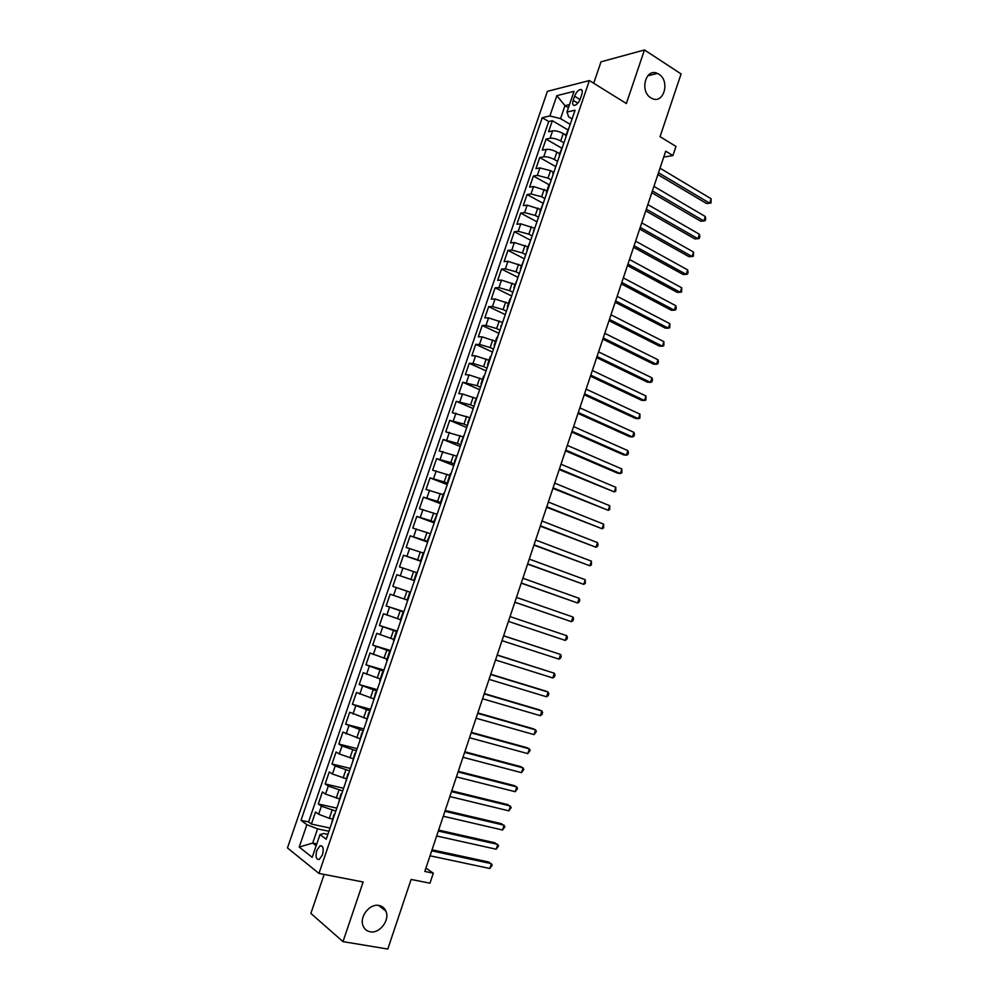 <?xml version="1.0" encoding="UTF-8"?>
<svg xmlns="http://www.w3.org/2000/svg" width="999" height="999" viewBox="0 0 999 999"><rect width="100%" height="100%" fill="white"/><g stroke="black" fill="none" stroke-linecap="round" stroke-linejoin="round"><path stroke-width="1.5" d="M379.046 905.481C382.267 906.155 384.565 908.041 385.914 911.15C390.122 920.054 379.632 933.903 370.192 931.78C366.833 931.13 364.473 929.157 363.112 925.898C359.078 916.857 369.78 903.233 379.046 905.481M658.853 74.201C670.429 80.969 663.748 104.595 651.997 98.426L650.898 97.84C639.372 91.321 645.704 67.645 657.417 73.427L658.853 74.201M322.465 854.832C323.926 848.551 323.114 845.541 320.017 845.816L316.795 850.424C315.309 856.692 316.134 859.702 319.243 859.44L322.465 854.832M324.151 874.425L310.864 913.423L342.994 941.632L387.787 949.05L411.113 879.445L429.97 883.203L433.316 873.176L425.936 868.069M547.402 91.334L287.462 847.926L318.956 873.413L589.373 80.557L547.402 91.334M589.373 80.557L626.361 103.521L644.467 49.95L601.011 61.826L593.706 83.254M644.467 49.95L681.081 73.914L660.052 136.651L675.973 146.428L672.914 155.569L665.709 151.174L424.8 871.44L433.316 873.176M565.884 135.14L563.224 133.579C559.203 131.431 555.656 130.532 552.597 130.881L548.588 131.743L552.36 120.704L567.719 129.758M563.898 142.857L560.689 140.984C556.655 138.849 553.121 137.949 550.062 138.274L546.066 139.098L561.488 148.027M546.066 139.098L542.27 150.15L546.266 149.388C549.313 149.088 552.847 149.987 556.893 152.11L559.565 153.646M553.234 172.203L550.549 170.679L539.91 167.919L535.951 168.619L539.747 157.53L555.232 166.321M546.878 190.797L533.553 186.513L529.607 187.125L533.416 176.011L548.975 184.678L549.85 184.028M540.509 209.44L527.172 205.145L523.251 205.669L527.072 194.53L542.907 203.184M534.128 228.134L520.779 223.826L516.883 224.263L520.704 213.099L536.95 221.803M527.734 246.878L514.373 242.545L510.501 242.907L514.335 231.718L530.644 240.272M521.328 265.659L507.942 261.313L504.095 261.588L507.942 250.374L524.325 258.803M514.897 284.49L501.498 280.132L497.677 280.319L501.535 269.081L517.994 277.36M508.454 303.359L495.042 298.988L491.246 299.101L495.104 287.824L511.638 295.979M501.998 322.277L488.573 317.894L484.802 317.932L488.673 306.631L505.269 314.635M495.516 341.246L482.08 336.85L478.334 336.8L482.217 325.474L498.888 333.329M489.023 360.264L475.574 355.856L471.853 355.706L475.736 344.355L492.482 352.085M482.517 379.333L469.055 374.9L465.359 374.675L469.255 363.286L486.076 370.879M475.999 398.439L462.525 393.993L458.841 393.681L462.749 382.267L479.645 389.71M469.455 417.594L452.31 412.737L456.231 401.298L473.201 408.591M462.899 436.8L445.766 431.843L449.7 420.379L466.733 427.522M456.331 456.043L439.21 450.999L443.144 439.498L460.252 446.503M449.737 475.349L432.629 470.192L436.575 458.666L453.758 465.522M443.131 494.692L426.036 489.435L429.995 477.884L447.252 484.602M436.513 514.098L419.43 508.728L423.401 497.152L440.734 503.721M429.882 533.541L412.799 528.071L416.783 516.458L434.19 522.877M423.226 553.034L406.156 547.464L410.152 535.826L427.634 542.095M416.558 572.577L399.5 566.895L403.496 555.232L421.054 561.351M410.477 592.357L392.832 586.388L396.828 574.687L414.473 580.656M392.832 586.388L410.502 592.257M407.18 600.012L390.147 594.193L386.138 605.918L403.883 611.65M400.474 619.667L383.454 613.748L379.42 625.499L397.252 631.081M393.743 639.385L376.735 633.354L372.702 645.129L390.609 650.549M387 659.14L370.005 652.996L365.959 664.81L383.941 670.079M380.244 678.945L363.261 672.702L359.203 684.54L377.26 689.66M373.464 698.801L356.493 692.457L352.422 704.32L370.567 709.278M366.658 718.706L349.7 712.25L345.629 724.15L363.848 728.958M359.852 738.673L342.907 732.105L338.823 744.03L357.118 748.676M353.022 758.678L339.285 753.97L336.089 751.997L331.993 763.96L350.362 768.456M346.178 778.733L332.43 774.013L329.258 771.952L325.15 783.94L343.606 788.273M339.31 798.85L325.549 794.105L322.402 791.945L318.281 803.97L336.813 808.141M574.6 96.204L573.176 100.362C572.202 103.771 572.689 105.444 574.65 105.395C576.997 104.595 578.908 102.348 580.394 98.626L581.818 94.443C582.792 91.046 582.317 89.386 580.369 89.435C578.009 90.222 576.086 92.482 574.6 96.204L580.044 99.525M327.872 834.365L323.826 833.503L319.992 834.565L326.211 839.235L575.049 110.202L566.97 112.05L568.643 116.821L572.09 118.869M319.992 834.565L312.2 857.354L299.225 847.052L306.88 824.724L300.999 820.316L542.22 117.72L549.875 115.959L556.855 95.642L574.038 91.346L566.97 112.05M335.814 811.076L321.403 806.193L318.281 803.97M332.43 819.005L329.32 818.331L332.08 810.251M342.682 790.946L328.296 786.063L325.15 783.94M349.538 770.866L335.177 765.983L331.993 763.96M356.381 750.823L342.033 745.966L338.823 744.03M363.199 730.843L345.629 724.15M370.005 710.913L352.422 704.32M376.798 691.033L359.203 684.54M383.566 671.191L365.959 664.81M390.309 651.41L372.702 645.129M397.053 631.68L379.42 625.499M403.771 612L386.138 605.918M414.485 580.606L410.926 579.408L413.611 571.565M421.153 561.051L417.619 559.815L420.292 551.997M427.822 541.545L424.3 540.284L426.96 532.479M434.453 522.09L430.956 520.791L433.616 513.011M441.083 502.672L437.599 501.348L440.247 493.593M447.689 483.316L444.218 481.955L446.865 474.213M454.283 463.998L450.824 462.612L453.459 454.895M460.864 444.73L457.417 443.319L460.052 435.614M467.42 425.512L463.986 424.076L466.62 416.383M473.963 406.343L470.554 404.87L473.164 397.202M480.494 387.225L477.097 385.714L479.707 378.072M487 368.144L483.616 366.608L486.226 358.991M493.494 349.113L490.122 347.552L492.732 339.947M499.975 330.132L496.615 328.546L499.213 320.954M506.443 311.201L503.096 309.578L505.681 302.01M512.887 292.307L509.565 290.659L512.137 283.104M519.318 273.464L516.008 271.79L518.581 264.26M525.736 254.67L522.44 252.972L524.999 245.454M532.13 235.926L528.846 234.191L531.418 226.686M538.523 217.22L535.252 215.459L537.812 207.979M544.892 198.551L541.633 196.766L544.18 189.31M551.248 179.945L548.001 178.134L550.549 170.679M557.579 161.376L554.358 159.528L556.893 152.11M552.36 120.704L548.701 121.528L308.579 821.952L311.401 824.063L330.02 828.071M329.32 818.331L318.644 814.247L315.534 812L311.401 824.063M396.828 574.687L410.926 579.408M403.496 555.232L417.619 559.815M410.152 535.826L424.3 540.284M416.783 516.458L430.956 520.791M423.401 497.152L437.599 501.348M429.995 477.884L444.218 481.955M436.575 458.666L450.824 462.612M443.144 439.498L457.417 443.319M449.7 420.379L463.986 424.076M456.231 401.298L470.554 404.87M462.749 382.267L477.097 385.714M469.255 363.286L472.977 363.461L483.616 366.608M475.736 344.355L479.483 344.443L490.122 347.552M482.217 325.474L485.976 325.474L496.615 328.546M488.673 306.631L492.457 306.543L503.096 309.578M495.104 287.824L498.926 287.662L509.565 290.659M501.535 269.081L505.369 268.831L516.008 271.79M507.942 250.374L511.8 250.05L522.44 252.972M514.335 231.718L518.219 231.306L528.846 234.191M520.704 213.099L524.612 212.612L535.252 215.459M527.072 194.53L531.006 193.956L541.633 196.766M533.416 176.011L537.375 175.349L548.001 178.134M539.747 157.53L543.731 156.793C546.765 156.518 550.312 157.43 554.358 159.528M566.608 134.927L565.921 136.925M569.18 127.41L565.684 135.727M568.431 107.755L564.959 105.669L560.526 118.631L549.875 115.959M570.204 124.376L560.526 118.631M342.994 941.632L363.149 881.992L318.956 873.413M663.736 157.068L672.914 155.569M569.517 104.595L564.959 105.669L556.855 95.642M316.795 843.918L312.699 843.069L316.171 845.741M328.921 831.268L317.57 828.845L312.699 843.069L299.225 847.052M548.701 121.528L542.22 117.72M562.749 146.229L559.265 154.52L560.177 153.784M559.515 155.694L559.265 154.52M556.306 165.11L553.721 172.665M553.096 174.5L552.822 173.376M546.665 193.356L547.265 191.608M543.369 202.997L539.91 211.226L540.784 210.602M540.209 212.263L539.91 211.226M536.888 222.015L534.278 229.633M533.741 231.219L533.429 230.22M530.382 241.071L526.923 249.25L527.772 248.714M527.26 250.212L526.923 249.25M523.851 260.19L520.404 268.344L521.241 267.844M520.754 269.255L520.404 268.344M517.32 279.345L513.873 287.475L514.697 287.013M514.235 288.349L513.873 287.475M510.764 298.551L509.952 298.976L507.33 306.656L508.129 306.243M507.704 307.492L507.33 306.656M504.183 317.807L501.548 325.512M501.161 326.685L500.761 325.886M497.602 337.1L496.815 337.45L494.18 345.167L494.955 344.842M494.592 345.916L494.18 345.167M490.996 356.456L490.222 356.755L487.587 364.498L488.349 364.21M488.012 365.197L487.587 364.498M484.378 375.849L483.616 376.111L480.969 383.878L481.718 383.628M481.406 384.528L480.969 383.878M477.734 395.304L474.338 403.296L475.074 403.097M471.078 414.797L467.694 422.777L468.419 422.614M464.41 434.34L461.026 442.295L461.738 442.17M457.717 453.946L454.345 461.863L455.044 461.788M451.011 473.588L450.324 473.626L447.652 481.481L448.326 481.456M444.293 493.281L443.618 493.281L440.934 501.161L441.595 501.173M437.55 513.024L434.203 520.879L434.852 520.941M430.794 532.817L427.447 540.646L428.084 540.746M424.026 552.659L423.389 552.534L420.679 560.464L421.303 560.614M417.232 572.564L416.62 572.39L413.898 580.344L414.51 580.531L413.898 580.344M409.827 592.282L407.105 600.262L407.692 600.499M403.596 612.499L403.009 612.237L403.633 612.375M403.009 612.237L400.287 620.229L400.861 620.516M396.753 632.554L396.178 632.242L396.828 632.33M396.178 632.242L393.444 640.259L394.006 640.584M389.897 652.659L389.335 652.297L389.997 652.347M389.335 652.297L386.588 660.327L387.137 660.714M383.017 672.802L382.48 672.402L383.154 672.402M382.48 672.402L379.72 680.456L380.257 680.881M376.111 693.006L375.587 692.557L376.286 692.507M375.587 692.557L373.351 701.111M369.205 713.261L368.693 712.762L369.405 712.674M368.693 712.762L366.433 721.378M362.275 733.566L361.775 733.029L362.512 732.879M361.775 733.029L359.49 741.708M355.319 753.933L354.845 753.333L355.594 753.146M354.845 753.333L352.535 762.087M348.351 774.337L347.889 773.701L348.651 773.463M347.889 773.701L345.567 782.517M341.371 794.804L340.921 794.118L341.708 793.83M340.921 794.118L338.574 803.009M334.365 815.321L333.928 814.585L334.727 814.26M308.579 821.952L300.999 820.316M306.88 824.724L317.57 828.845M333.928 814.585L331.556 823.551M657.866 174.6L706.605 203.546L709.677 203.197L658.491 172.74M711.138 198.776L710.963 203.022L709.677 203.197L711.138 198.776L660.014 168.194M651.81 192.707L700.749 221.229L703.82 220.929L652.409 190.921M705.282 216.496L705.694 218.956L705.107 220.729L703.82 220.929L705.282 216.496L653.933 186.376M645.741 210.864L694.892 238.948L697.951 238.699L646.316 209.141M699.412 234.253L699.837 236.688L699.25 238.461L697.951 238.699L699.412 234.253L647.839 204.583M639.66 229.058L689.023 256.706L692.057 256.506L640.209 227.41M693.531 252.048L693.381 256.243L692.057 256.506L693.531 252.048L641.733 222.839M633.553 247.29L683.141 274.513L686.163 274.363L634.078 245.729M687.637 269.892L688.086 272.277L687.487 274.063L686.163 274.363L687.637 269.892L635.614 241.146M627.447 265.572L677.235 292.357L680.244 292.257L627.934 264.086M681.73 287.787L681.593 291.92L680.244 292.257L681.73 287.787L629.482 259.49M621.316 283.903L671.328 310.239L674.325 310.202L621.79 282.48M675.799 305.706L676.273 308.029L675.674 309.827L674.325 310.202L675.799 305.706L623.326 277.884M615.172 302.26L665.396 328.159L668.381 328.172L615.621 300.924M669.867 323.676L669.755 327.759L668.381 328.172L669.867 323.676L617.157 296.316M609.015 320.679L659.452 346.129L662.424 346.191L609.427 319.418M663.91 341.683L663.811 345.754L662.424 346.191L663.91 341.683L610.976 314.785M602.834 339.136L653.496 364.148L656.455 364.26L603.234 337.949M657.941 359.74L658.453 361.975L657.854 363.786L656.455 364.26L657.941 359.74L604.782 333.316M596.653 357.63L647.527 382.192L650.474 382.367L597.015 356.531M651.972 377.834L652.484 380.045L651.885 381.855L650.474 382.367L651.972 377.834L598.576 351.885M590.446 376.186L641.545 400.287L644.48 400.512L590.796 375.149M645.978 395.979L645.903 399.962L644.48 400.512L645.978 395.979L592.345 370.492M584.228 394.767L635.551 418.431L638.461 418.706L584.552 393.818M639.972 414.148L639.897 418.119L638.461 418.706L639.972 414.148L586.113 389.148M577.996 413.399L629.545 436.613L632.442 436.938L578.284 412.537M633.94 432.38L634.49 434.49L633.89 436.313L632.442 436.938L633.94 432.38L579.857 407.854M571.753 432.08L623.513 454.832L626.398 455.219L572.015 431.293M627.909 450.649L628.471 452.734L627.859 454.557L626.398 455.219L627.909 450.649L573.588 426.598M565.484 450.811L617.469 473.101L620.342 473.538L565.721 450.099M621.865 468.956L621.828 472.839L620.342 473.538L621.865 468.956L567.295 445.392M559.215 469.58L614.273 491.895L559.428 468.943M615.796 487.3L615.771 491.171L614.273 491.895L615.796 487.3L561.001 464.223M552.922 488.399L608.191 510.302L553.096 487.837M609.715 505.706L609.702 509.54L608.191 510.302L609.715 505.706L554.682 483.116M546.603 507.255L602.097 528.758L546.765 506.78M603.621 524.138L603.621 527.947L602.097 528.758L603.621 524.138L548.351 502.047M540.284 526.161L595.991 547.252L540.422 525.774M597.514 542.619L598.126 544.555L597.514 546.403L595.991 547.252L597.514 542.619L542.007 521.016M533.941 545.117L589.86 565.784L534.053 544.805M591.396 561.151L591.408 564.91L589.86 565.784L591.396 561.151L535.639 540.034M527.597 564.11L583.716 584.365L527.672 563.886M585.252 579.72L585.277 583.453L583.716 584.365L585.252 579.72L529.27 559.103M521.228 583.154L577.572 602.996L521.266 583.004M579.108 598.339L579.757 600.187L579.133 602.047L577.572 602.996L579.108 598.339L522.877 578.221M514.835 602.247L571.391 621.665L514.86 602.185M572.939 616.995L573.601 618.806L572.976 620.679L571.391 621.665L572.939 616.995L516.458 597.39M510.039 616.595L566.758 635.701L565.209 640.384L508.429 621.403M566.758 635.701L567.432 637.487L566.808 639.348L565.209 640.384M503.596 635.851L560.564 654.445L559.015 659.14L501.985 640.671M503.621 635.776L560.564 654.445L561.251 656.206L560.626 658.079L559.015 659.14M497.14 655.157L554.358 673.239L552.797 677.946L495.529 659.989M497.202 654.994L554.358 673.239L555.044 674.962L554.433 676.835L552.797 677.946M490.671 674.512L548.126 692.082L546.565 696.79L489.048 679.357M490.759 674.263L545.429 690.983L548.126 692.082L548.838 693.768L548.214 695.654L546.565 696.79M484.178 693.905L541.895 710.963L540.322 715.684L482.554 698.763M484.29 693.568L539.21 709.814L541.895 710.963L542.607 712.624L541.982 714.51L540.322 715.684M477.672 713.348L535.639 729.894L534.065 734.627L476.048 718.219M477.822 712.936L532.966 728.683L535.639 729.894L536.363 731.518L534.065 734.627M471.153 732.841L529.37 748.863L527.797 753.621L469.53 737.724M471.328 732.342L526.71 747.602L529.37 748.863L530.107 750.461L527.797 753.621M464.622 752.384L523.076 767.881L521.503 772.652L462.987 757.279M464.822 751.797L520.442 766.558L523.076 767.881L523.838 769.442L521.503 772.652M458.066 771.977L516.783 786.95L515.197 791.72L456.431 776.885M458.291 771.303L514.16 785.564L516.783 786.95L517.544 788.486L515.197 791.72M451.498 791.62L510.464 806.056L508.878 810.851L449.85 796.54M451.76 790.858L507.867 804.62L511.238 807.554L508.878 810.851M444.917 811.313L504.133 825.224L502.547 830.019L443.269 816.245M445.204 810.464L501.548 823.725L504.92 826.685L502.547 830.019M438.311 831.043L497.789 844.417L496.203 849.225L436.663 835.988M438.623 830.107L495.217 842.869L498.588 845.853L496.203 849.225M431.693 850.836L491.433 863.673L489.835 868.493L430.045 855.793M432.043 849.812L488.873 862.05L492.245 865.072L489.835 868.493M336.213 798.139L338.973 790.072M343.094 777.996L345.841 769.967M349.95 757.916L352.697 749.899M356.793 737.874L359.528 729.882M363.624 717.894L366.346 709.914M370.429 697.964L373.151 689.997M377.222 678.071L379.945 670.142M384.003 658.241L386.713 650.324M390.759 638.461L393.456 630.556M397.502 618.718L400.187 610.839M404.22 599.038L406.905 591.183M560.689 140.984L563.224 133.579M550.062 138.274L552.597 130.881M318.644 814.247L321.403 806.193M325.549 794.105L328.296 786.063M332.43 774.013L335.177 765.983M339.285 753.97L342.033 745.966M346.129 733.978L348.863 725.986M352.959 714.035L355.681 706.068M359.765 694.143L362.487 686.188M366.558 674.288L369.28 666.37M373.339 654.495L376.049 646.603M380.095 634.752L382.792 626.873M386.838 615.059L389.535 607.205M393.569 595.416L396.253 587.574M400.274 575.824L402.947 567.994M406.968 556.281L409.64 548.476M413.636 536.775L416.308 528.995M420.292 517.332L422.952 509.565M426.935 497.927L429.595 490.184M433.566 478.583L436.213 470.854M440.172 459.278L442.807 451.56M446.765 440.022L449.4 432.33M453.346 420.804L455.969 413.136M459.902 401.648L462.525 393.993M466.446 382.53L469.055 374.9M472.977 363.461L475.574 355.856M479.483 344.443L482.08 336.85M485.976 325.474L488.573 317.894M492.457 306.543L495.042 298.988M498.926 287.662L501.498 280.132M505.369 268.831L507.942 261.313M511.8 250.05L514.373 242.545M518.219 231.306L520.779 223.826M524.612 212.612L527.172 205.145M531.006 193.956L533.553 186.513M537.375 175.349L539.91 167.919M543.731 156.793L546.266 149.388M577.809 103.159L573.176 100.362M385.914 911.15L378.633 905.419M322.24 846.278L320.017 845.816M546.378 192.283L548.963 184.715M582.18 90.534L580.369 89.435M657.417 73.427L647.714 75.824"/></g></svg>
